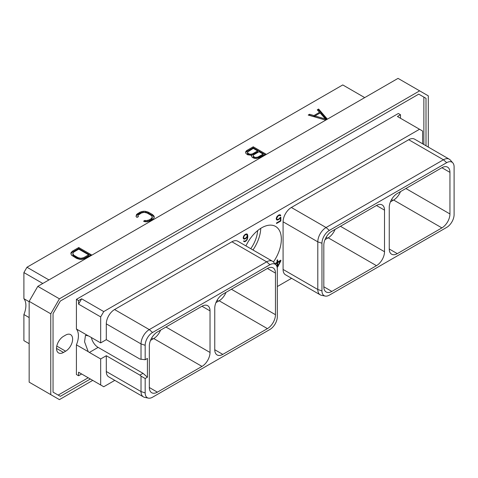 <?xml version="1.0" encoding="UTF-8"?>
<svg xmlns="http://www.w3.org/2000/svg" width="478" height="478" viewBox="0 0 478 478"><rect width="100%" height="100%" fill="white"/><g stroke="black" fill="none" stroke-linecap="round" stroke-linejoin="round"><path stroke-width="0.72" d="M364.72 97.614L342.762 84.935L26.971 267.25L23.9 272.574L23.9 298.69A18.056 10.426 120 0 1 23.9 314.524L23.9 340.647L29.158 343.682M37.81 286.352L398.037 78.374L419.642 90.85L59.415 298.822L37.81 286.352L29.158 301.337L29.158 382.155L59.415 399.626L92.732 380.386M428.294 147.075L428.294 95.845L419.642 90.85M59.415 298.822L50.764 313.813L50.764 394.625M90.342 379.006L60.324 396.34L53.046 392.133L53.046 313.664L60.324 301.062L418.734 94.136L426.012 98.337L426.012 145.754M50.764 313.813L29.158 301.337M418.734 94.136L423.861 97.1L423.861 144.511M88.197 377.769L58.179 395.097M63.496 352.441L65.647 351.199A9.859 5.694 120 0 0 72.088 342.511A9.859 5.694 120 0 0 70.577 334.612A9.859 5.694 120 0 0 65.647 335.096L63.496 336.339A9.859 5.694 120 0 0 57.055 345.026A9.859 5.694 120 0 0 58.567 352.925A9.859 5.694 120 0 0 63.496 352.441L56.523 348.414M400.492 118.269L400.492 114.72L398.347 113.483L76.414 299.348L76.414 329.013A18.056 10.426 -60 0 1 76.414 344.847L76.414 374.513L78.565 375.75L78.565 372.207L81.636 373.981L78.565 375.75M426.012 98.337L423.861 97.1M76.414 299.348L78.565 300.584L78.565 304.133L100.673 316.896L100.673 342.905L89.38 336.387A9.829 5.676 -120 0 0 88.233 335.831L76.414 329.013M114.792 380.369L103.744 386.744L100.673 384.975L100.673 358.96L106.301 355.716L139.905 375.116L143.018 373.318L98.115 347.392A9.829 5.676 60 0 1 91.4 337.552M88.233 335.831L85.478 335.317L84.564 341.824L88.233 351.665A9.829 5.676 -120 0 0 89.38 352.441L98.115 347.392M100.673 342.905L106.301 339.661L139.905 359.062L145.175 359.731L147.409 358.44L147.409 377.214L143.018 373.318M106.301 355.716L106.301 371.508L141.022 391.554L145.175 392.94A10.456 6.035 120 0 0 148.425 398.132A10.456 6.035 120 0 0 152.566 397.206L269.927 329.45A10.456 6.035 120 0 0 277.318 316.645L277.318 269.006A10.456 6.035 120 0 0 276.051 264.955A10.456 6.035 120 0 0 269.927 264.734L152.566 332.491A10.456 6.035 120 0 0 145.175 345.295L145.175 359.731M148.425 398.132L144.661 397.367A11.693 6.752 -60 0 1 143.442 396.907L108.721 376.861A11.693 6.752 -60 0 1 106.301 371.508M106.301 339.661L106.301 323.863A11.693 6.752 -60 0 1 114.571 309.541L231.932 241.784A11.693 6.752 -60 0 1 237.775 241.205L272.502 261.251A11.693 6.752 -60 0 1 273.5 262.075L276.051 264.955M100.673 316.896L103.744 311.578L419.535 129.257L397.421 116.495L400.492 114.72M422.606 143.788L422.606 131.032L419.535 129.257M277.318 286.537L291.574 278.304M325.207 296.067L321.437 295.302A11.693 6.752 -60 0 1 320.224 294.842L285.503 274.796A11.693 6.752 -60 0 1 283.084 269.443L283.084 221.804A11.693 6.752 -60 0 1 291.353 207.482L408.714 139.719A11.693 6.752 -60 0 1 414.557 139.14L449.284 159.192A11.693 6.752 -60 0 1 450.282 160.011L452.833 162.89A10.456 6.035 120 0 0 446.709 162.669L329.348 230.432A10.456 6.035 120 0 0 321.957 243.23L321.957 290.875A10.456 6.035 120 0 0 325.207 296.067A10.456 6.035 120 0 0 329.348 295.141L446.709 227.385A10.456 6.035 120 0 0 454.1 214.58L454.1 166.941A10.456 6.035 120 0 0 452.833 162.89M245.925 245.913A27.861 16.085 -60 0 1 275.573 226.435A27.861 16.085 -60 0 1 281.345 239.191A27.861 16.085 -60 0 1 273.428 261.992M277.144 267.268L277.688 266.951L280.849 260.934L280.849 260.163L277.628 262.022L277.628 259.805L277.049 260.146L277.049 262.356L275.704 263.133L275.704 263.826L277.049 263.049L277.049 266.867M280.06 217.604L278.961 218.87L277.557 219.51L276.834 219.079L276.69 218.291L278.13 215.931L279.528 215.285L280.228 215.823L280.783 215.506L280.21 214.795L278.937 214.927L276.876 216.719L276.242 218.434L276.499 219.629L276.876 220.005L278.154 219.868L280.401 217.837L280.401 220.728L276.511 222.975L276.511 223.507L280.849 221.003L280.849 217.149L280.06 217.604M243.433 238.863L245.095 238.958L247.341 236.753L247.066 238.952L246.343 240.225L245.065 241.127L243.493 241.085L244.587 241.784L247.018 239.932L247.789 237.046L247.658 234.949L247.018 233.957L245.095 234.465L243.816 235.803L243.183 237.524L243.433 238.863M100.673 358.96L89.38 352.441M100.673 384.975L78.565 372.207M88.233 351.665L76.414 344.847M103.744 311.578L81.636 298.81L78.565 300.584M78.565 304.133L81.636 298.81M143.442 396.907A11.693 6.752 -60 0 1 141.022 391.554L141.022 376.108L145.175 378.504L145.175 392.94M145.175 378.504L147.409 377.214M149.327 387.515A11.376 6.567 120 0 0 151.687 392.725A11.376 6.567 120 0 0 157.376 392.163L149.327 387.515L149.327 345.923A11.376 6.567 120 0 1 157.376 331.989L201.985 306.231A11.376 6.567 120 0 1 207.673 305.669A11.376 6.567 120 0 1 210.027 310.879L210.027 352.471L165.962 327.03M210.027 352.471A11.376 6.567 120 0 1 201.985 366.405L157.376 392.163M214.759 349.741L214.759 308.143A11.376 6.567 -60 0 1 222.808 294.209L267.417 268.457A11.376 6.567 -60 0 1 273.105 267.889A11.376 6.567 -60 0 1 275.459 273.099L275.459 314.697A11.376 6.567 -60 0 1 267.417 328.631L222.808 354.383A11.376 6.567 -60 0 1 217.12 354.951A11.376 6.567 -60 0 1 214.759 349.741L222.808 354.383M106.301 323.863L141.022 343.915L141.022 359.36M145.175 345.295L141.022 343.915A11.693 6.752 -60 0 1 149.291 329.593L152.566 332.491M231.932 241.784L266.652 261.83L149.291 329.593L114.571 309.541M269.927 264.734L266.652 261.83A11.693 6.752 -60 0 1 272.502 261.251M141.022 376.108L139.905 375.116M201.985 366.405L153.719 338.544A11.376 6.567 120 0 0 160.578 330.137M153.719 338.544L150.51 340.39M226.01 292.357A11.376 6.567 -60 0 1 219.145 300.764L215.942 302.616M376.467 205.492L331.857 231.25A11.376 6.567 120 0 0 323.815 245.184L323.815 286.776A11.376 6.567 120 0 0 326.169 291.986A11.376 6.567 120 0 0 331.857 291.425L376.467 265.672A11.376 6.567 120 0 0 384.515 251.733L384.515 210.141A11.376 6.567 120 0 0 382.155 204.931A11.376 6.567 120 0 0 376.467 205.492L384.515 210.141M324.998 239.651L328.201 237.805A11.376 6.567 120 0 0 335.066 229.398M441.899 167.718L397.29 193.471A11.376 6.567 -60 0 0 389.247 207.41L389.247 249.002A11.376 6.567 -60 0 0 391.601 254.212A11.376 6.567 -60 0 0 397.29 253.645L441.899 227.892A11.376 6.567 -60 0 0 449.947 213.959L449.947 172.361L441.899 167.718A11.376 6.567 -60 0 1 447.587 167.151A11.376 6.567 -60 0 1 449.947 172.361M408.714 139.719L443.435 159.772A11.693 6.752 -60 0 1 449.284 159.192M446.709 162.669L443.435 159.772L326.074 227.528L329.348 230.432M283.084 221.804L317.804 241.85A11.693 6.752 -60 0 1 326.074 227.528L291.353 207.482M321.957 243.23L317.804 241.85L317.804 289.495L321.957 290.875M320.224 294.842A11.693 6.752 -60 0 1 317.804 289.495L283.084 269.443M400.498 191.618A11.376 6.567 -60 0 1 393.633 200.025L390.424 201.877M257.636 230.599A23.494 13.563 -60 0 1 250.753 248.697M260.755 228.347A27.861 16.085 -60 0 1 252.964 249.976M277.688 266.951L277.049 266.581M280.849 260.934L280.18 260.552M277.049 263.049L276.445 262.703M277.628 262.022L277.049 261.687M277.049 262.058L277.371 261.872M276.768 262.888L276.768 262.518M277.628 266.192L277.628 262.715L280.269 261.191L277.628 266.192L277.049 265.858M280.269 261.191L279.666 260.845M277.628 262.715L277.031 262.368M280.849 221.003L280.389 220.734M280.401 217.837L280.042 217.627M279.576 218.894L279.188 218.673M278.937 219.42L278.477 219.151M278.154 219.868L277.521 219.504M277.515 220.089L276.654 219.593L277.144 219.426M280.598 215.172L279.857 214.747M280.783 215.506L279.767 214.736M279.977 215.381L279.086 214.879M279.528 215.285L278.925 214.939M278.961 215.447L278.501 215.184M278.13 215.931L277.748 215.709M277.557 216.426L277.246 216.247M277.121 217.024L276.816 216.845M276.834 217.699L276.511 217.514M276.69 218.291L276.338 218.088M276.69 218.649L276.254 218.398M276.834 219.079L276.242 218.733M277.121 219.42L276.242 218.9M247.401 234.334L246.666 233.909M247.658 234.949L246.564 233.897M247.789 235.959L247.21 235.618M247.789 237.046L247.341 236.789M247.658 238.205L247.257 237.972M247.401 239.114L247.072 238.928M247.018 239.932L246.69 239.747M246.385 240.751L246.015 240.536M245.746 241.271L245.28 241.008M245.226 241.569L244.593 241.205M244.587 241.784L243.732 241.294L244.222 241.127M244.198 241.121L243.816 240.9M247.341 236.753L246.995 236.55M246.379 238.062L246.015 237.853M245.746 238.582L245.28 238.313M245.095 238.958L244.461 238.588M244.455 239.173L243.595 238.677L244.085 238.51L243.183 237.638M243.631 237.895L244.061 236.108L244.933 235.092L246.343 234.453L247.066 234.883L247.06 236.437L246.343 237.53L244.933 238.516L243.78 238.331M245.895 234.041L246.773 234.543M243.631 237.381L243.278 237.178M243.774 236.783L243.451 236.598M244.061 236.108L243.762 235.935M244.497 235.517L244.186 235.337M244.933 235.092L244.575 234.889M245.907 234.531L245.447 234.268M246.343 234.453L245.734 234.101M23.9 314.524L29.158 317.559M23.9 298.69L29.158 301.732M23.9 272.574L42.787 283.478M26.971 267.25L48.929 279.929M325.082 119.924L327.072 118.783L318.629 109.038L317.255 109.832L319.471 112.348L313.944 115.539L309.583 114.26L308.208 115.055L325.082 119.924M251.745 155.117L251.398 155.732L252.211 157.399L254.32 158.32L256.172 158.481L259.584 157.746L265.899 154.095L253.244 146.788L246.923 150.439L245.883 151.341L245.644 152.404L245.925 153.474L247.789 154.848L251.745 155.117L251.577 156.408M137.037 217.418L138.429 216.612L137.903 216.014L138.178 215.19L141.44 212.979L144.242 212.346L147.063 213.009L151.197 215.399L152.351 217.024L151.257 218.643L148.813 220.053L145.993 220.687L144.953 220.382L143.561 221.189L145.001 221.744L147.099 221.756L150.259 220.86L152.655 219.48L154.209 217.651L154.191 216.432L152.56 214.586L148.473 212.226L145.276 211.282L143.155 211.27L139.994 212.172L136.559 214.467L136.069 216.588L137.037 217.418M85.096 258.479L91.412 254.834L78.756 247.526L72.441 251.171L70.881 252.999L71.449 255.138L76.617 258.431L79.82 259.369L81.935 259.381L85.096 258.479M309.583 114.26L309.35 115.383M313.944 115.539L313.944 116.53L309.583 115.252M319.471 112.348L319.471 113.34L313.944 116.53M318.629 109.038L318.629 110.03L317.834 110.49M326.498 119.112L318.629 110.03M325.142 119.894L315.014 116.925L315.014 115.933L320.146 112.963L325.452 118.992L315.014 115.933M325.452 118.992L325.452 119.715M245.883 151.341L245.764 152.864M246.923 150.439L246.923 151.424L245.883 152.333M253.244 146.788L253.244 147.78L246.923 151.424M265.039 154.591L253.244 147.78M263.091 154.077L263.091 155.069L256.728 158.409L254.421 158.069L253.256 157.065L253.244 155.41L253.8 154.752L259.034 151.735L263.091 154.077L257.863 157.095L257.863 158.087M251.075 155.242L248.082 154.406L247.502 153.743L247.49 152.082L253.274 148.407L257.612 150.911L252.384 153.928L250.084 154.245L248.082 153.414L248.082 154.406M257.612 150.911L257.612 151.902L251.589 155.147M257.863 157.095L255.569 157.411L254.421 157.077L253.256 156.079L253.244 155.41M256.728 157.417L256.728 158.409M255.569 157.411L255.569 158.403M254.421 157.077L254.421 158.069M253.836 156.736L253.836 157.728M253.256 156.079L253.256 157.065M248.942 153.91L248.942 154.902M248.082 153.414L247.49 152.082M247.502 152.751L247.502 153.743M252.384 153.928L252.384 154.92M251.243 154.251L251.243 155.213M250.084 154.245L250.084 155.236M136.559 214.467L136.063 216.337M137.604 213.552L137.604 214.544L136.559 215.459M139.994 212.172L139.994 213.164L137.604 214.544M141.578 211.569L141.578 212.561L139.994 213.164M143.155 211.27L143.155 212.262L141.578 212.561M145.276 211.282L145.276 212.274L143.155 212.262M146.866 211.599L146.866 212.591L145.276 212.274M148.473 212.226L148.473 213.212L146.866 212.591M152.56 214.586L152.56 215.578L148.473 213.212M153.641 215.512L153.641 216.504L152.56 215.578M154.191 216.432L154.191 217.424L153.641 216.504M144.953 220.382L144.589 221.583M145.993 220.687L145.993 221.678L144.953 221.374M147.427 220.531L147.427 221.523L145.993 221.678M148.813 220.053L148.813 221.045L147.427 221.523M151.257 218.643L151.257 219.635L148.813 221.045M152.082 217.843L152.082 218.834L151.257 219.635M152.351 217.024L152.082 218.834M137.903 216.014L137.903 216.916M71.395 252.091L70.899 253.961M72.441 251.171L72.441 252.163L71.395 253.077M78.756 247.526L78.756 248.518L72.441 252.163M90.557 255.33L78.756 248.518M88.609 254.816L88.609 255.808L83.65 258.67L80.854 259.297L79.438 259.124L73.044 255.431L72.746 253.627L73.833 252.008L78.792 249.146L88.609 254.816L83.65 257.678L83.65 258.67M83.65 257.678L80.854 258.305L78.034 257.642L73.893 255.252L72.746 253.627M82.264 258.15L82.264 259.142M80.854 258.305L80.854 259.297M79.438 258.132L79.438 259.124M78.034 257.642L78.034 258.634M73.893 255.252L73.893 256.244M73.044 254.445L73.044 255.431M65.647 351.199L56.786 346.084M210.027 310.879L201.985 306.231M153.074 338.914L151.634 338.083M267.417 328.631L219.145 300.764M275.459 314.697L231.394 289.25M275.459 273.099L267.417 268.457M218.506 301.134L217.066 300.304M327.555 238.175L326.115 237.345M449.947 213.959L405.876 188.517M392.988 200.396L391.548 199.565M397.29 253.645L389.247 249.002M441.899 227.892L393.633 200.025M384.515 251.733L340.444 226.291M376.467 265.672L328.201 237.805M331.857 291.425L323.815 286.776"/></g></svg>
